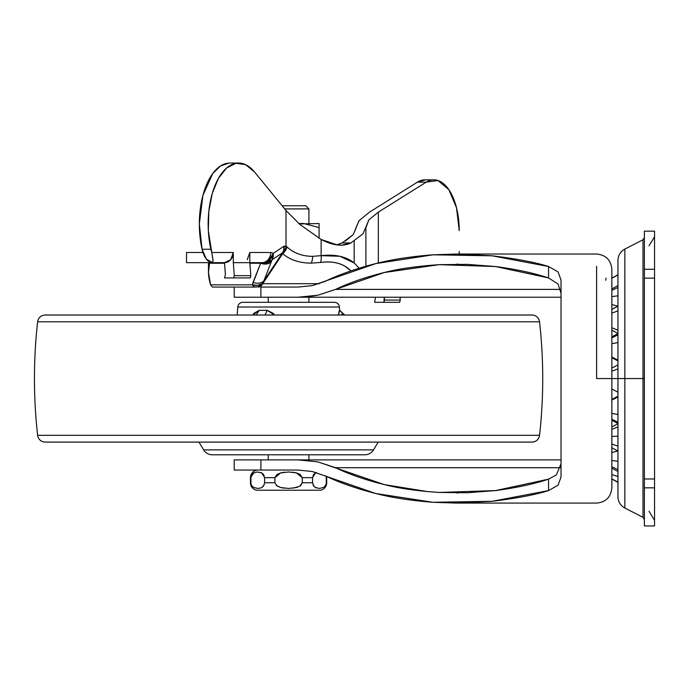 <?xml version="1.0" encoding="UTF-8"?>
<svg xmlns="http://www.w3.org/2000/svg" width="689" height="689" viewBox="0 0 689 689"><rect width="100%" height="100%" fill="white"/><g stroke="black" fill="none" stroke-linecap="round" stroke-linejoin="round"><path stroke-width="1.03" d="M316.552 488.001L313.969 486.382L312.556 482.748L302.273 482.748L299.663 486.27L292.92 488.191M284.195 488.191L280.707 487.528L276.306 485.426M264.094 485.09L261.708 487.528L263.551 485.978L264.619 482.748L274.902 482.748L264.619 482.748L264.619 477.666L274.902 477.666L280.69 472.904L288.588 471.982L296.468 472.895L302.273 477.666L312.556 477.666L315.467 472.895L316.372 472.49L313.633 474.445L312.556 477.666L312.556 482.748L313.624 485.969L315.459 487.528L319.403 488.432L323.313 487.536M253.853 487.536L257.772 488.432L260.64 487.993M258.048 470.044A7.622 7.622 0 0 0 250.469 477.666L250.469 482.748L250.469 477.666L250.934 477.666L250.934 482.748L250.469 482.748L252.002 485.969L253.785 487.502M252.338 486.382L251.838 485.745M323.46 487.459L325.174 485.978L326.707 482.748A7.622 7.622 0 0 1 320.609 490.224L256.566 490.224A7.622 7.622 0 0 1 250.469 482.748A7.622 7.622 0 0 0 256.566 490.224L320.609 490.224A7.622 7.622 0 0 0 326.707 482.748L326.241 482.748L326.241 477.666L326.707 477.666A7.622 7.622 0 0 0 326.612 476.461A7.622 7.622 0 0 1 326.707 477.666L326.052 476.194M325.294 485.814L324.932 486.279M251.321 475.634L253.845 472.895L250.469 477.666A7.622 7.622 0 0 1 255.981 470.346M257.316 471.999L253.845 472.895L252.002 474.445L253.836 472.895M260.528 472.387L261.717 472.895L264.619 477.666L263.551 474.454L264.619 477.666L264.619 482.748M308.922 223.529L308.922 208.913L284.721 208.913L308.922 208.913L305.744 205.744L282.12 205.744M268.262 297.226L268.262 302.316L268.262 297.226M268.262 454.8L268.262 459.882L268.262 454.8M308.922 459.882L308.922 454.8L308.922 459.882M308.922 302.316L308.922 297.226L308.922 302.316M319.085 227.594L319.085 238.308L319.085 227.594L303.84 223.529L299.267 223.925L303.84 223.529L319.085 227.594L303.84 223.529L298.819 223.529L303.84 223.529L319.085 227.594L319.085 223.822M282.025 205.744L305.744 205.744L308.922 208.913L308.922 222.091M299.267 223.925L319.085 223.529L299.267 223.925M300.662 485.599L302.273 482.748L302.273 477.666L296.477 472.895L300.146 474.454L296.468 472.895L288.588 471.982L280.69 472.904L277.03 474.454L274.902 477.666L277.047 474.445M284.54 472.198L281.026 472.809M261.639 472.852L260.58 472.404M315.381 472.938L313.116 475.212M326.241 477.666L326.241 482.748M312.556 477.666L302.273 477.666L302.273 482.748L312.556 482.748L312.556 477.666L313.624 474.454L315.459 472.895M316.415 487.95L315.829 487.709M313.822 486.21L313.082 485.09M280.699 487.519L279.82 487.261M292.636 472.198L296.149 472.809M257.204 471.999L261.717 472.895L263.551 474.454M262.647 486.908L261.717 487.528M261.631 487.571L260.683 487.976M250.934 482.748L250.934 477.666L252.002 474.445M274.902 477.666L274.902 482.748L274.902 477.666L264.619 477.666M302.273 477.666L300.128 474.445M274.902 482.748L277.047 485.978L280.707 487.528L288.588 488.432L296.485 487.519L300.146 485.969M313.047 485.013L313.848 486.245M261.768 487.493L262.311 487.157M276.522 485.599L277.322 486.15M296.709 487.459L297.355 487.261M611.858 368.15L617.955 364.86L611.858 368.15L611.858 357.677L617.955 360.967M617.955 333.579L611.858 336.869L611.858 330.16L617.955 333.45M458.736 503.082L596.605 503.082C605.864 502.178 610.945 497.096 611.858 487.838L611.858 378.554L611.858 487.838L611.858 378.554L596.605 378.554L596.605 266.264L596.605 378.554L611.858 378.554L611.858 269.278C610.945 260.011 605.864 254.93 596.605 254.026L458.736 254.026M308.112 296.726L317.948 295.211L335.638 289.389C348.996 282.878 365.23 277.245 384.324 272.508L335.638 289.389L560.596 289.389L335.638 289.389L317.948 295.211L297.993 297.226L234.2 297.226L234.2 287.063L234.2 297.226L260.89 297.226L260.89 287.063L297.993 287.063L312.246 285.625L375.772 263.594L433.062 254.809L492.213 255.817L548.556 266.522L548.556 277.943L558.107 284.066L561.027 293.316L558.107 284.066L548.556 277.943L495.52 266.531C516.595 269.339 534.276 273.145 548.556 277.943L548.556 266.522L558.03 271.888L561.027 280.096L561.027 477.012L558.047 485.194L548.556 490.585L492.213 501.291L433.062 502.298L375.772 493.513L312.246 471.483L297.993 470.044L260.89 470.044L260.89 459.882L297.993 459.882L317.948 461.897L384.324 484.608L427.895 491.645M312.246 471.483L297.993 470.044L234.2 470.044L260.89 470.044L260.89 459.882L234.2 459.882L234.2 470.044L234.2 459.882L561.027 459.882L297.993 459.882L308.112 460.39M384.324 272.508C398.225 268.856 416.509 266.247 439.177 264.662L467.469 264.369L495.52 266.531L439.177 264.662L384.324 272.508M312.246 285.625L324.881 281.465C339.074 274.575 356.032 268.615 375.772 263.594C391.74 259.452 410.833 256.523 433.062 254.809L456.738 254.026L492.213 255.817C517.051 258.849 535.827 262.414 548.556 266.522L558.03 271.888L561.027 280.096L561.027 477.012L558.047 485.194L548.556 490.585L548.556 479.165L556.35 474.936L548.556 479.165C534.276 483.962 516.595 487.769 495.52 490.585L467.469 492.738L439.177 492.446L495.52 490.585L548.556 479.165L548.556 490.585C535.827 494.693 517.051 498.268 492.213 501.291L456.738 503.082L433.062 502.298C410.833 500.584 391.74 497.656 375.772 493.513C356.032 488.492 339.074 482.533 324.881 475.643M298.113 297.226L260.89 297.226L260.89 287.063L297.993 287.063M297.993 297.226L561.027 297.226L297.993 297.226M556.35 474.936L561.027 463.792L556.35 474.936M439.177 492.446C417.543 491.033 399.258 488.415 384.324 484.608C365.23 479.863 348.996 474.239 335.638 467.719L560.596 467.719L335.638 467.719L317.612 461.828M611.858 378.554L611.858 269.278L611.858 378.554L617.955 378.554L611.858 378.554M617.955 423.657L611.858 426.947L611.858 420.247L617.955 423.528M617.955 396.149L611.858 399.431L611.858 388.958L617.955 392.248L611.858 388.958M605.674 280.277L606.087 278.141M611.858 304.538L617.654 306.149L611.858 304.538M617.955 295.796L611.858 296.649L617.955 295.796M617.955 450.925L611.858 452.57L617.654 450.959M611.858 429.376L617.955 426.861L611.858 429.376M617.955 422.245L611.858 419.265L617.955 422.245M611.858 400.059L617.955 396.976L611.858 400.059M611.858 343.708L617.955 342.588L611.858 343.708M617.955 334.863L611.858 337.843L617.955 334.863M611.858 357.048L617.955 360.14L611.858 357.048M611.858 313.073L617.955 310.954L611.858 313.073M617.955 306.123L611.858 309.395L617.955 306.123M611.858 327.731L617.955 330.246L611.858 327.731M611.858 290.327L617.955 287.485L611.858 290.327M611.858 278.227L617.955 274.989L611.858 278.227M611.858 478.881L617.955 482.119L611.858 478.881M617.955 476.487L611.858 474.6L617.955 476.487M611.858 466.78L617.955 469.631L611.858 466.78M617.955 461.311L611.858 460.459L617.955 461.311M611.858 444.035L617.955 446.153L611.858 444.035M617.955 436.154L611.858 436.447L617.955 436.154M617.955 414.52L611.858 413.4L617.955 414.52M617.955 368.873L611.858 371.199L617.955 368.873M644.387 519.601L643.001 517.344L624.863 508.034C620.444 505.554 618.145 501.79 617.955 496.726L617.955 378.554L624.863 378.554L624.863 249.073L624.863 378.554L643.001 378.554L643.001 517.344L643.001 239.772L643.001 378.554L644.387 378.554L644.387 231.151L654.55 231.151L644.387 231.151L654.55 231.151L654.55 278.132L654.55 269.278L644.387 269.278L654.55 269.278L654.55 231.151L644.387 231.151L644.387 278.132L654.55 278.132L654.55 525.957L644.387 525.957L644.387 487.838L644.387 525.957L654.55 525.957L654.55 487.838L644.387 487.838L644.387 278.132L654.55 278.132L654.55 478.976L644.387 478.976L644.387 487.838L654.55 487.838L654.55 478.976L644.387 478.976L644.387 378.554L624.863 378.554L624.863 508.034L624.863 378.554L624.863 508.034L624.863 378.554L617.955 378.554L617.955 496.726L617.955 260.382C618.145 255.318 620.444 251.554 624.863 249.073L643.001 239.772L644.387 237.507M643.001 378.554L643.001 517.344L643.001 378.554M624.863 378.554L624.863 249.073L624.863 378.554M617.955 378.554L617.955 260.382L617.955 378.554M373.541 449.865L203.634 449.865A10.163 10.163 0 0 0 212.35 454.8L364.834 454.8A10.163 10.163 0 0 0 373.541 449.865L378.218 442.088L373.541 449.865A10.163 10.163 0 0 1 364.834 454.8L212.35 454.8A10.163 10.163 0 0 1 203.634 449.865L373.541 449.865M198.957 442.088L203.634 449.865L198.957 442.088M45.207 315.019L531.977 315.019A7.622 7.622 0 0 1 539.547 321.789A508.275 508.275 0 0 1 539.547 435.319L37.628 435.319A7.622 7.622 0 0 0 45.207 442.088L531.977 442.088A7.622 7.622 0 0 0 539.547 435.319A508.275 508.275 0 0 0 539.547 321.789L37.628 321.789A508.275 508.275 0 0 0 37.628 435.319L539.547 435.319A7.622 7.622 0 0 1 531.977 442.088L45.207 442.088A7.622 7.622 0 0 1 37.628 435.319A508.275 508.275 0 0 1 37.628 321.789L539.547 321.789A7.622 7.622 0 0 0 531.977 315.019L45.207 315.019A7.622 7.622 0 0 0 37.628 321.789A7.622 7.622 0 0 1 45.207 315.019L57.325 315.019M334.337 302.316L242.847 302.316A5.081 5.081 0 0 0 237.774 307.018L339.401 307.018A5.081 5.081 0 0 0 334.337 302.316L330.849 302.316L334.337 302.316A5.081 5.081 0 0 1 339.401 307.018L237.774 307.018L237.18 315.019L237.774 307.018A5.081 5.081 0 0 1 242.847 302.316L330.849 302.316M252.872 315.019L253.776 313.452L259.159 310.317L267.168 310.317L273.361 313.443L274.429 315.019M338.48 315.019L339.651 310.317L339.401 307.018L339.651 310.317L344.715 315.019M339.651 310.317L344.483 315.019L339.436 310.317L338.609 313.504M252.889 315.019L259.159 310.317L253.776 313.452M259.159 310.317L256.239 315.019L259.159 310.317L267.168 310.317L265.041 315.019L267.168 310.317L274.403 315.019M344.483 315.019A5.081 5.064 -90 0 1 341.666 314.158M273.163 253.474L269.166 260.141L271.328 260.528L272.043 259.831L273.163 253.474A12.703 6.356 90 0 0 270.725 252.501A12.703 6.356 -90 0 1 273.163 253.474A10.163 8.346 56.1 0 1 272.043 259.831L282.654 252.682A10.163 8.612 -113.2 0 0 284.126 246.154L283.661 246.404A10.163 8.346 56.1 0 1 282.55 252.76L263.904 280.793L272.043 259.831L282.55 252.76L263.904 280.793L272.043 259.831A10.163 9.586 -174.3 0 1 271.328 260.528A7.226 3.609 -90 0 1 269.166 260.141A10.163 8.13 -50.3 0 0 273.163 253.474L283.661 246.404L273.163 253.474M350.908 270.889C343.716 263.586 333.605 260.778 320.557 262.466L311.152 263.129C299.577 263.086 290.086 259.942 282.671 253.698L262.724 283.696A10.163 5.891 90 0 1 258.349 287.063A10.163 5.891 -90 0 0 262.724 283.696L319.343 283.696L262.724 283.696L282.671 253.698C290.086 259.942 299.577 263.086 311.152 263.129A10.163 5.891 -90 0 0 312.66 256.334C302.402 256.334 293.85 253.19 286.986 246.903L286.004 246.188L286.004 210.489L300.008 224.562L321.143 239.471L321.143 255.662L312.66 256.334A10.163 5.891 90 0 1 311.152 263.129L320.557 262.466A10.163 4.926 -97.8 0 0 321.143 255.662L339.858 256.274L354.18 262.957L359.167 268.193L354.18 262.957L354.18 241.029L354.18 262.957C346.085 256.489 335.078 254.06 321.143 255.662A10.163 4.926 82.2 0 1 320.557 262.466C330.091 261.157 338.127 262.354 344.672 266.049L350.925 270.88M227.93 163.164A60.994 30.497 90 0 0 212.643 173.671L202.867 195.581L199.345 224.037L202.075 249.246L206.287 259.021L212.488 262.664L224.502 262.664L225.406 274.498L224.502 277.917L250.228 277.917L250.813 275.669L249.823 262.664L261.923 262.664A10.163 8.802 -90 0 0 270.725 252.501L249.823 252.501L249.823 262.664L233.304 262.664L233.304 252.501L211.781 252.501L208.328 230.608L208.819 211.299L212.307 193.273L218.447 178.339L226.612 167.995L235.982 163.276L245.62 164.662L254.56 172.009L286.004 210.489L286.004 246.188L284.126 246.154A10.163 8.612 66.8 0 1 282.654 252.682L262.199 283.644A10.163 8.923 90 0 1 255.524 287.063A10.163 8.923 -90 0 0 262.199 283.644L257.54 285.358L252.346 284.841A10.163 5.081 90 0 0 255.524 287.063L212.401 287.063L255.524 287.063A10.163 5.081 -90 0 1 252.346 284.841L253.044 282.378A10.163 8.552 21.7 0 0 263.904 280.793A10.163 8.552 -158.3 0 1 253.044 282.378L260.666 263.224L249.866 263.224L260.666 263.224L252.346 284.841A10.163 8.492 9.5 0 0 262.199 283.644L262.724 283.696L262.208 283.661L282.774 252.734L282.671 253.698A10.163 7.958 -49.6 0 0 286.986 246.903L286.004 246.188L283.661 246.404A10.163 8.346 -123.9 0 1 282.55 252.76M338.945 244.276L342.149 242.916L336.602 244.853M365.885 227.671L365.885 266.204M355.705 228.274L359.047 220.695L353.224 234.613L342.149 242.916L350.977 242.916L363.06 233.769L365.885 227.026L363.06 233.769L350.977 242.916C342.907 246.8 332.968 245.654 321.143 239.471L321.143 255.662L312.66 256.334C302.23 256.282 293.669 253.139 286.986 246.903A10.163 7.958 130.4 0 1 282.671 253.698L282.791 253.061A10.163 8.595 -66 0 0 286.004 246.188A10.163 8.595 114 0 1 282.791 253.061L282.774 252.734M459.236 251.485L459.193 254.026M186.581 252.501L202.971 252.501L186.512 252.501L186.504 262.664L209.353 262.664L209.353 261.811L209.353 262.664L212.488 262.664L213.065 260.253L211.781 252.501A22.875 11.437 -90 0 1 210.877 249.246A60.994 30.497 -90 0 1 236.456 163.198A60.994 30.497 -90 0 1 254.56 172.009L286.004 210.489L300.008 224.562L321.143 239.471L337.472 244.983L341.296 245.241L350.977 242.916L342.149 242.916M425.613 179.82L417.431 182.137L369.528 212.126L359.047 220.695M365.876 227.809L368.882 219.851L378.33 212.126L378.33 262.974L378.33 212.126L426.233 182.137L438.006 180.509L448.875 189.69L456.497 207.69L459.236 230.643A50.831 25.415 -90 0 0 434.501 179.838A50.831 25.415 -90 0 0 426.233 182.137L417.431 182.137L369.528 212.126M213.056 260.683L211.781 252.501L233.304 252.501A10.163 8.802 -90 0 1 224.502 262.664L225.406 274.498L224.502 277.917L233.709 277.917L234.294 275.669L233.304 262.664L233.304 252.501L230.729 259.693L224.502 262.664L212.488 262.664A22.875 11.437 90 0 1 202.075 249.246L210.877 249.246L202.075 249.246A60.994 30.497 90 0 1 199.345 224.037A60.994 30.497 90 0 1 212.617 173.697L220.48 165.989L229.075 163.06M212.401 287.063L210.593 284.841L208.466 272.465L209.516 263.224L209.895 262.664L209.516 263.224L224.545 263.224L209.516 263.224C207.785 269.64 208.147 276.849 210.593 284.841L212.401 287.063M186.581 262.664L206.838 262.664M252.346 284.841L210.593 284.841L252.346 284.841M345.37 241.029L353.224 234.613L355.722 228.937M365.885 227.026L368.882 219.851L378.33 212.126L426.233 182.137L417.431 182.137A50.831 25.415 90 0 1 425.699 179.838M249.823 252.501L270.725 252.501A10.163 8.802 90 0 1 261.923 262.664L249.823 262.664L250.813 275.669L234.294 275.669L250.813 275.669L250.228 277.917L233.709 277.917L234.294 275.669L233.304 262.664L249.823 262.664L249.823 252.501L247.248 259.693M375.471 297.226L374.704 302.316L399.654 302.316L383.902 302.316L384.488 300.068L400.249 300.068L399.654 302.316L400.249 300.068L384.488 300.068L384.273 297.226L383.902 302.316L374.704 302.316L375.471 297.226M400.033 297.226L400.249 300.068L400.033 297.226M262.406 262.862L260.666 263.224A10.163 8.552 21.7 0 0 271.526 261.639A10.163 8.552 -158.3 0 1 260.666 263.224L262.406 262.862A10.163 8.13 -50.3 0 0 269.166 260.141A10.163 8.13 129.7 0 1 262.406 262.862L267.177 262.716L271.328 260.528A10.163 9.586 -174.3 0 1 262.406 262.862L261.923 262.664L262.406 262.862M262.199 283.644L263.904 280.793M212.858 262.07L212.488 262.664M326.707 482.748L326.707 477.666M458.547 264.188L456.643 264.188M456.686 492.919L458.547 492.919M617.955 285.651L611.858 288.932M617.955 274.782L611.858 278.072L617.955 274.782M617.955 482.326L611.858 479.036L617.955 482.326M617.955 471.465L611.858 468.175M617.955 451.045L611.858 447.755M617.955 306.062L611.858 309.352M649.021 511.264L654.55 520.307M649.021 245.844L654.55 236.801M208.457 270.57L208.457 262.664M238.644 163.043L229.842 163.043M433.82 179.82L425.018 179.82"/></g></svg>
